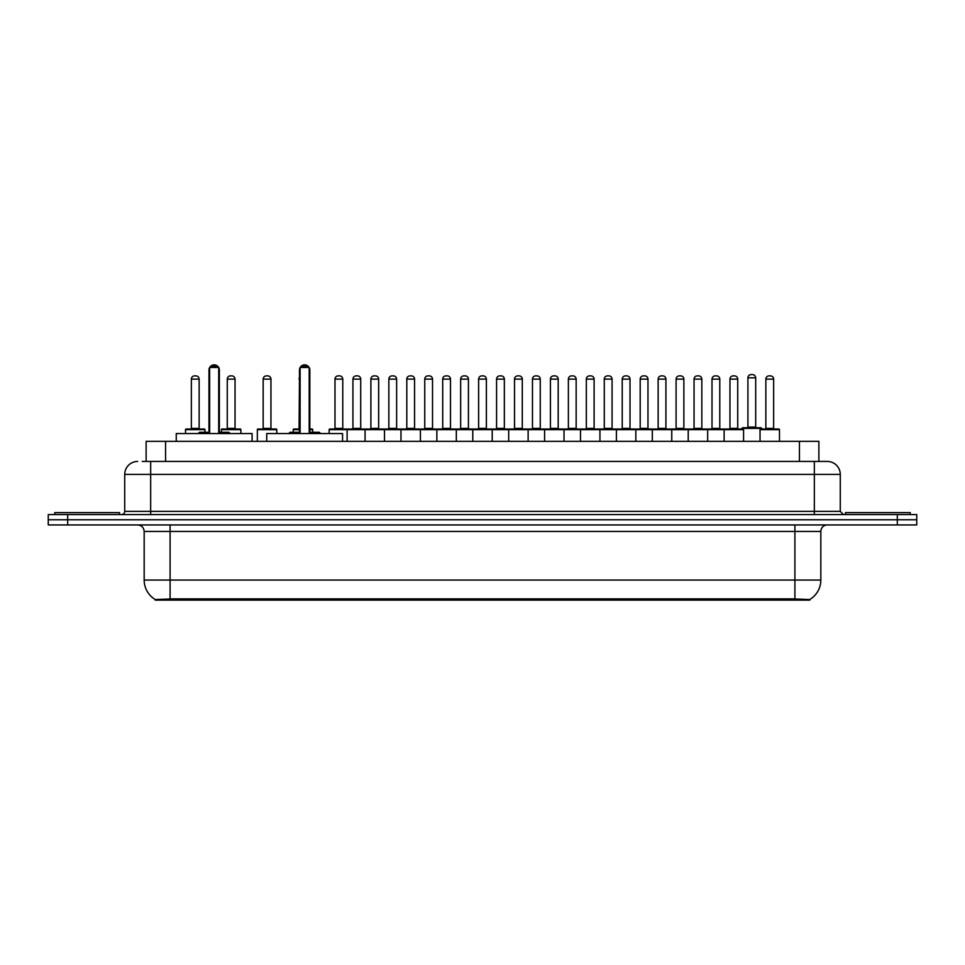 <?xml version="1.0" encoding="UTF-8"?>
<svg xmlns="http://www.w3.org/2000/svg" width="965" height="965" viewBox="0 0 965 965"><rect width="100%" height="100%" fill="white"/><g stroke="black" fill="none" stroke-linecap="round" stroke-linejoin="round"><path stroke-width="1.45" d="M146.125 461.439L146.125 441.343L818.875 441.343L818.875 461.439M809.804 600.134L155.196 600.134L155.196 599.494M144.171 580.049L170.093 580.049L170.093 531.438L144.171 531.438L144.171 580.049A22.69 22.69 0 0 0 155.269 599.542L172.687 598.879L792.313 598.879L809.731 599.542A22.69 22.69 0 0 0 820.829 580.049L820.829 531.438A6.478 6.478 0 0 1 827.307 524.948M916.75 524.948L916.75 519.773L48.25 519.773L48.25 524.948L67.695 524.948L67.695 519.773L48.25 519.773L48.25 514.586L67.695 514.586L67.695 519.773L916.75 519.773L916.75 524.948L67.695 524.948M142.53 461.439L827.114 461.439M142.229 461.439L150.661 461.439L150.661 474.394L124.726 474.394L124.726 511.341A3.245 3.245 0 0 1 121.493 514.586M137.693 461.439A12.967 12.967 0 0 0 124.726 474.394M827.307 461.439A12.967 12.967 0 0 1 840.274 474.394L840.274 511.341L843.506 514.586M916.75 514.586L916.75 519.773L916.75 514.586L67.695 514.586M119.539 514.586L119.539 512.644L54.728 512.644L54.728 514.586M910.272 514.586L910.272 512.644L845.461 512.644L845.461 514.586M724.124 441.343L724.124 429.678A0.651 0.651 0 0 1 724.775 429.027L742.917 429.027A0.651 0.651 0 0 1 743.569 429.678L365.06 429.678A0.651 0.651 0 0 1 365.711 429.027L383.853 429.027A0.651 0.651 0 0 1 384.504 429.678L384.504 441.343M370.886 379.124L370.886 428.376L378.666 428.376L378.666 379.124L370.886 379.124A3.245 3.245 0 0 1 374.131 375.88L375.433 375.88A3.245 3.245 0 0 1 378.666 379.124L378.666 428.376A0.651 0.651 0 0 0 379.317 429.027M370.886 428.376A0.651 0.651 0 0 1 370.246 429.027M375.433 375.88L374.131 375.88M383.853 429.027L347.75 429.027A0.651 0.651 0 0 0 347.111 429.678L365.06 429.678L365.06 441.343M400.97 441.343L400.97 429.678A0.651 0.651 0 0 1 401.609 429.027L419.763 429.027A0.651 0.651 0 0 1 420.414 429.678L420.414 441.343M414.576 379.124L406.796 379.124A3.245 3.245 0 0 1 410.041 375.88L411.331 375.88A3.245 3.245 0 0 1 414.576 379.124L414.576 428.376A0.651 0.651 0 0 0 415.227 429.027M406.796 379.124L406.796 428.376A0.651 0.651 0 0 1 406.144 429.027M411.331 375.88L410.041 375.88M436.868 441.343L436.868 429.678A0.651 0.651 0 0 1 437.519 429.027L563.391 429.027A0.651 0.651 0 0 1 564.03 429.678L564.03 441.343M456.312 441.343L456.312 429.678A0.651 0.651 0 0 0 455.673 429.027L419.57 429.027M442.706 379.124L442.706 428.376L450.486 428.376L450.486 379.124L442.706 379.124A3.245 3.245 0 0 1 445.951 375.88L447.241 375.88A3.245 3.245 0 0 1 450.486 379.124L450.486 428.376A0.651 0.651 0 0 0 451.125 429.027M442.706 428.376A0.651 0.651 0 0 1 442.054 429.027M447.241 375.88L445.951 375.88M472.778 441.343L472.778 429.678A0.651 0.651 0 0 1 473.429 429.027L491.571 429.027A0.651 0.651 0 0 1 492.222 429.678L492.222 441.343M478.616 379.124L478.616 428.376L486.384 428.376L486.384 379.124L478.616 379.124A3.245 3.245 0 0 1 481.849 375.88L483.151 375.88A3.245 3.245 0 0 1 486.384 379.124L486.384 428.376A0.651 0.651 0 0 0 487.036 429.027M478.616 428.376A0.651 0.651 0 0 1 477.965 429.027M508.688 441.343L508.688 429.678A0.651 0.651 0 0 1 509.327 429.027L527.481 429.027A0.651 0.651 0 0 1 528.132 429.678L528.132 441.343M513.875 429.027A0.651 0.651 0 0 0 514.514 428.376L514.514 379.124L514.514 428.376L522.294 428.376L522.294 379.124L514.514 379.124A3.245 3.245 0 0 1 517.759 375.88L519.049 375.88A3.245 3.245 0 0 1 522.294 379.124L522.294 428.376A0.651 0.651 0 0 0 522.946 429.027M519.049 375.88L517.759 375.88M544.586 441.343L544.586 429.678A0.651 0.651 0 0 1 545.237 429.027L563.391 429.027M549.773 429.027A0.651 0.651 0 0 0 550.424 428.376L550.424 379.124L550.424 428.376L558.204 428.376L558.204 379.124L550.424 379.124A3.245 3.245 0 0 1 553.669 375.88L554.959 375.88A3.245 3.245 0 0 1 558.204 379.124L558.204 428.376A0.651 0.651 0 0 0 558.856 429.027M580.496 441.343L580.496 429.678A0.651 0.651 0 0 1 581.147 429.027L599.289 429.027A0.651 0.651 0 0 1 599.941 429.678L599.941 441.343M585.683 429.027A0.651 0.651 0 0 0 586.334 428.376L586.334 379.124L586.334 428.376L594.114 428.376L594.114 379.124L586.334 379.124A3.245 3.245 0 0 1 589.567 375.88L590.87 375.88A3.245 3.245 0 0 1 594.114 379.124L594.114 428.376A0.651 0.651 0 0 0 594.754 429.027M590.87 375.88L589.567 375.88M616.406 441.343L616.406 429.678A0.651 0.651 0 0 1 617.057 429.027L653.148 429.027M635.851 441.343L635.851 429.678A0.651 0.651 0 0 0 635.199 429.027L599.096 429.027M630.012 379.124L622.232 379.124A3.245 3.245 0 0 1 625.477 375.88L626.78 375.88A3.245 3.245 0 0 1 630.012 379.124L630.012 428.376A0.651 0.651 0 0 0 630.664 429.027M630.012 428.376L622.232 428.376L622.232 379.124L622.232 428.376A0.651 0.651 0 0 1 621.593 429.027M626.78 375.88L625.477 375.88M652.316 441.343L652.316 429.678A0.651 0.651 0 0 1 652.955 429.027L671.109 429.027A0.651 0.651 0 0 1 671.761 429.678L671.761 441.343M658.142 379.124L658.142 428.376L665.922 428.376L665.922 379.124L658.142 379.124A3.245 3.245 0 0 1 661.387 375.88L662.678 375.88A3.245 3.245 0 0 1 665.922 379.124L665.922 428.376A0.651 0.651 0 0 0 666.574 429.027M658.142 428.376A0.651 0.651 0 0 1 657.491 429.027M662.678 375.88L661.387 375.88M688.214 441.343L688.214 429.678A0.651 0.651 0 0 1 688.865 429.027L707.019 429.027A0.651 0.651 0 0 1 707.659 429.678L707.659 441.343M701.832 379.124L694.052 379.124A3.245 3.245 0 0 1 697.297 375.88L698.588 375.88A3.245 3.245 0 0 1 701.832 379.124L701.832 428.376A0.651 0.651 0 0 0 702.472 429.027M694.052 379.124L694.052 428.376A0.651 0.651 0 0 1 693.401 429.027M698.588 375.88L697.297 375.88M737.73 379.124L729.962 379.124A3.245 3.245 0 0 1 733.195 375.88L734.498 375.88A3.245 3.245 0 0 1 737.73 379.124L737.73 428.376A0.651 0.651 0 0 0 738.382 429.027M729.962 379.124L729.962 428.376A0.651 0.651 0 0 1 729.311 429.027M734.498 375.88L733.195 375.88M743.569 429.678L743.569 441.343M760.034 429.678A0.651 0.651 0 0 1 760.673 429.027L778.827 429.027A0.651 0.651 0 0 1 779.479 429.678L779.479 441.343L779.479 429.678L760.034 429.678L760.034 441.343M765.86 379.124L765.86 428.376L773.641 428.376L773.641 379.124L765.86 379.124A3.245 3.245 0 0 1 769.105 375.88L770.396 375.88A3.245 3.245 0 0 1 773.641 379.124L773.641 428.376A0.651 0.651 0 0 0 774.292 429.027M765.86 428.376A0.651 0.651 0 0 1 765.221 429.027M770.396 375.88L769.105 375.88M352.937 379.124A3.245 3.245 0 0 1 356.181 375.88L357.472 375.88A3.245 3.245 0 0 1 360.717 379.124L352.937 379.124L352.937 428.376A0.651 0.651 0 0 1 352.285 429.027M360.717 379.124L360.717 428.376A0.651 0.651 0 0 0 361.368 429.027M347.943 429.027L329.801 429.027A0.651 0.651 0 0 0 329.149 429.678L347.111 429.678L347.111 441.343M383.66 429.027L401.802 429.027M388.847 379.124A3.245 3.245 0 0 1 392.08 375.88L393.382 375.88A3.245 3.245 0 0 1 396.627 379.124L388.847 379.124L388.847 428.376A0.651 0.651 0 0 1 388.195 429.027M396.627 379.124L396.627 428.376A0.651 0.651 0 0 0 397.266 429.027M424.757 379.124A3.245 3.245 0 0 1 427.99 375.88L429.292 375.88A3.245 3.245 0 0 1 432.525 379.124L424.757 379.124L424.757 428.376A0.651 0.651 0 0 1 424.105 429.027M432.525 379.124L432.525 428.376A0.651 0.651 0 0 0 433.176 429.027M460.655 379.124A3.245 3.245 0 0 1 463.9 375.88L465.19 375.88A3.245 3.245 0 0 1 468.435 379.124L460.655 379.124L460.655 428.376A0.651 0.651 0 0 1 460.016 429.027M468.435 379.124L468.435 428.376A0.651 0.651 0 0 0 469.087 429.027M496.565 379.124A3.245 3.245 0 0 1 499.81 375.88L501.1 375.88A3.245 3.245 0 0 1 504.345 379.124L496.565 379.124L496.565 428.376A0.651 0.651 0 0 1 495.913 429.027M504.345 379.124L504.345 428.376A0.651 0.651 0 0 0 504.985 429.027M532.475 379.124A3.245 3.245 0 0 1 535.708 375.88L537.01 375.88A3.245 3.245 0 0 1 540.243 379.124L532.475 379.124L532.475 428.376A0.651 0.651 0 0 1 531.824 429.027M540.243 379.124L540.243 428.376A0.651 0.651 0 0 0 540.895 429.027M563.198 429.027L599.289 429.027M568.373 379.124A3.245 3.245 0 0 1 571.618 375.88L572.92 375.88A3.245 3.245 0 0 1 576.153 379.124L568.373 379.124L568.373 428.376A0.651 0.651 0 0 1 567.734 429.027M576.153 379.124L576.153 428.376A0.651 0.651 0 0 0 576.805 429.027M604.283 379.124A3.245 3.245 0 0 1 607.528 375.88L608.819 375.88A3.245 3.245 0 0 1 612.063 379.124L604.283 379.124L604.283 428.376A0.651 0.651 0 0 1 603.632 429.027M612.063 379.124L612.063 428.376A0.651 0.651 0 0 0 612.715 429.027M640.193 379.124A3.245 3.245 0 0 1 643.426 375.88L644.729 375.88A3.245 3.245 0 0 1 647.973 379.124L640.193 379.124L640.193 428.376A0.651 0.651 0 0 1 639.542 429.027M647.973 379.124L647.973 428.376A0.651 0.651 0 0 0 648.613 429.027M652.955 429.027L707.019 429.027M676.103 379.124A3.245 3.245 0 0 1 679.336 375.88L680.639 375.88A3.245 3.245 0 0 1 683.871 379.124L676.103 379.124L676.103 428.376A0.651 0.651 0 0 1 675.452 429.027M683.871 379.124L683.871 428.376A0.651 0.651 0 0 0 684.523 429.027M706.814 429.027L724.968 429.027M712.001 379.124A3.245 3.245 0 0 1 715.246 375.88L716.537 375.88A3.245 3.245 0 0 1 719.781 379.124L712.001 379.124L712.001 428.376A0.651 0.651 0 0 1 711.362 429.027M719.781 379.124L719.781 428.376A0.651 0.651 0 0 0 720.433 429.027M716.537 375.88L715.246 375.88M778.827 429.027L761.518 429.027L761.518 428.376A0.651 0.651 0 0 0 760.878 427.736L742.724 427.736A0.651 0.651 0 0 0 742.073 428.376L742.073 429.027L724.775 429.027M747.911 377.822A3.245 3.245 0 0 1 751.156 374.589L752.447 374.589A3.245 3.245 0 0 1 755.692 377.822L747.911 377.822L747.911 427.085A0.651 0.651 0 0 1 747.26 427.736M755.692 377.822L755.692 427.085A0.651 0.651 0 0 0 756.331 427.736M204.966 432.272L204.966 429.678A0.651 0.651 0 0 0 204.327 429.027L186.173 429.027A0.651 0.651 0 0 0 185.521 429.678L185.521 433.562M191.359 379.124A3.245 3.245 0 0 1 194.604 375.88L195.895 375.88A3.245 3.245 0 0 1 199.14 379.124L191.359 379.124L191.359 428.376A0.651 0.651 0 0 1 190.708 429.027M199.14 379.124L199.14 428.376A0.651 0.651 0 0 0 199.779 429.027M195.895 375.88L194.604 375.88M240.876 433.562L240.876 429.678A0.651 0.651 0 0 0 240.225 429.027L222.083 429.027A0.651 0.651 0 0 0 221.431 429.678L221.431 432.272M227.27 379.124A3.245 3.245 0 0 1 230.502 375.88L231.805 375.88A3.245 3.245 0 0 1 235.038 379.124L227.27 379.124L227.27 428.376A0.651 0.651 0 0 1 226.618 429.027M235.038 379.124L235.038 428.376A0.651 0.651 0 0 0 235.689 429.027M231.805 375.88L230.502 375.88M276.786 433.562L276.786 429.678A0.651 0.651 0 0 0 276.135 429.027L257.981 429.027A0.651 0.651 0 0 0 257.341 429.678L257.341 441.343M263.168 379.124A3.245 3.245 0 0 1 266.412 375.88L267.703 375.88A3.245 3.245 0 0 1 270.948 379.124L263.168 379.124L263.168 428.376A0.651 0.651 0 0 1 262.528 429.027M270.948 379.124L270.948 428.376A0.651 0.651 0 0 0 271.599 429.027M267.703 375.88L266.412 375.88M312.684 432.272L312.684 429.678A0.651 0.651 0 0 0 312.045 429.027L309.837 429.027M299.464 429.678L293.239 429.678A0.651 0.651 0 0 1 293.891 429.027L299.464 429.027M299.464 379.124L299.078 428.376A0.651 0.651 0 0 1 298.426 429.027M299.078 379.124A3.245 3.245 0 0 1 299.464 377.58M293.239 429.678L293.239 432.272M334.988 379.124A3.245 3.245 0 0 1 338.22 375.88L339.523 375.88A3.245 3.245 0 0 1 342.768 379.124L334.988 379.124L334.988 428.376A0.651 0.651 0 0 1 334.336 429.027M342.768 379.124L342.768 428.376A0.651 0.651 0 0 0 343.407 429.027M329.149 429.678L329.149 433.562M339.523 375.88L338.22 375.88M401.609 429.027L419.763 429.027M481.849 375.88L483.151 375.88L481.849 375.88M553.669 375.88L554.959 375.88L553.669 375.88M252.094 441.343L252.094 433.562L176.257 433.562L176.257 441.343M209.634 367.46L210.937 366.157L217.415 366.157L218.705 367.46L209.634 367.46L209.634 433.562M218.705 367.46L218.705 433.562M218.705 370.053L219.357 370.053L219.357 432.272L221.299 432.272L218.705 432.272L228.826 432.272L230.116 433.562M209.634 367.544A5.187 5.187 0 0 0 208.983 370.053L208.983 432.272L207.041 432.272L209.634 432.272L199.526 432.272L198.223 433.562M342.563 441.343L342.563 433.562L266.738 433.562L266.738 441.343M300.115 367.46L301.406 366.157L307.895 366.157L309.186 367.46L300.115 367.46L300.115 433.562M309.186 367.46L309.186 433.562M309.186 370.053L309.837 370.053L309.837 432.272L311.779 432.272L309.186 432.272L319.294 432.272L320.597 433.562M300.115 367.544A5.187 5.187 0 0 0 299.464 370.053L299.464 432.272L297.522 432.272L300.115 432.272L290.007 432.272L288.704 433.562M792.313 600.134L792.313 598.879M172.687 600.134L172.687 598.879M165.57 461.439L165.57 441.343M799.43 461.439L799.43 441.343M794.907 524.948L794.907 531.438L170.093 531.438L170.093 524.948M820.829 531.438L794.907 531.438L794.907 580.049L820.829 580.049M794.907 599.012L794.907 580.049L170.093 580.049L170.093 599.012M897.305 524.948L897.305 514.586M150.661 514.586L150.661 511.341L840.274 511.341M124.726 511.341L150.661 511.341L150.661 474.394L814.339 474.394L814.339 514.586M840.274 474.394L814.339 474.394L814.339 461.439M406.796 428.376L414.576 428.376M694.052 428.376L701.832 428.376M729.962 428.376L737.73 428.376M352.937 428.376L360.717 428.376M388.847 428.376L396.627 428.376M424.757 428.376L432.525 428.376M460.655 428.376L468.435 428.376M496.565 428.376L504.345 428.376M532.475 428.376L540.243 428.376M568.373 428.376L576.153 428.376M604.283 428.376L612.063 428.376M640.193 428.376L647.973 428.376M676.103 428.376L683.871 428.376M712.001 428.376L719.781 428.376M761.518 428.376L742.073 428.376M747.911 427.085L755.692 427.085M204.966 429.678L185.521 429.678M191.359 428.376L199.14 428.376M240.876 429.678L221.431 429.678M227.27 428.376L235.038 428.376M276.786 429.678L257.341 429.678M263.168 428.376L270.948 428.376M312.684 429.678L309.837 429.678M334.988 428.376L342.768 428.376M208.983 370.053L209.634 370.053M299.464 370.053L300.115 370.053M144.171 531.438C143.785 527.493 141.626 525.334 137.693 524.948M219.357 370.053A5.187 5.187 0 0 0 218.705 367.544M218.597 367.339A5.187 5.187 0 0 0 209.755 367.339M309.837 370.053A5.187 5.187 0 0 0 309.186 367.544M309.077 367.339A5.187 5.187 0 0 0 300.236 367.339"/></g></svg>
